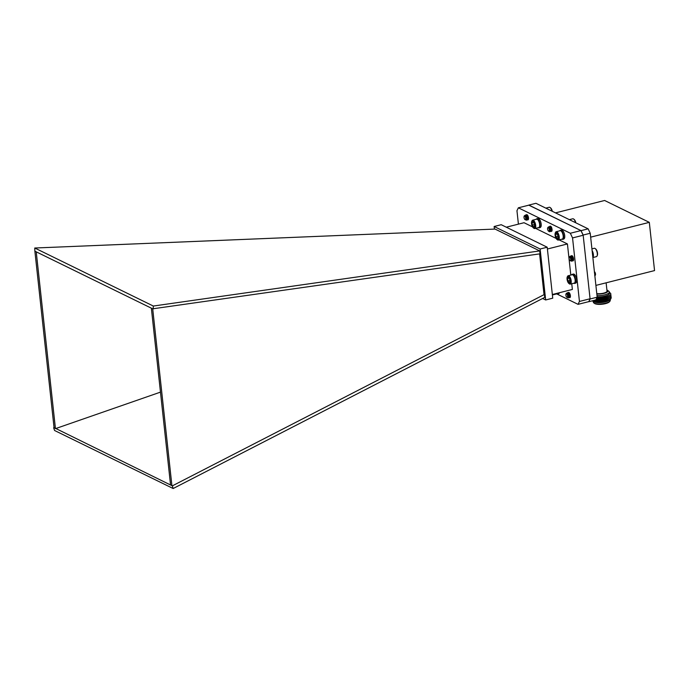 <?xml version="1.0" encoding="UTF-8"?>
<svg xmlns="http://www.w3.org/2000/svg" width="689" height="689" viewBox="0 0 689 689"><rect width="100%" height="100%" fill="white"/><g stroke="black" fill="none" stroke-linecap="round" stroke-linejoin="round"><path stroke-width="1.03" d="M518.412 224.14L516.957 210.722L518.352 207.811L528.971 205.133L580.948 230.574L583.17 235.25L590.068 298.759L588.776 301.722L590.094 298.974L583.152 235.044L581.051 230.626L528.816 205.176M581.051 230.626L588.13 228.834L590.232 233.252L583.152 235.044M590.232 233.252L597.174 297.192L590.094 298.974M597.174 297.192L595.856 299.939L588.776 301.722M588.13 228.834L535.939 203.298L528.859 205.081M590.654 237.162L649.314 222.358L654.55 270.588L595.89 285.401M555.515 212.875L604.615 200.482L649.314 222.358M596.786 293.6A6.287 1.869 -6.2 0 0 603.53 293.169A6.287 1.869 -6.2 0 0 607.026 291.077L606.122 282.817M606.906 290.017A7.234 2.153 173.8 0 1 607.534 290.345A7.234 2.153 173.8 0 1 605.235 293.006A7.234 2.153 173.8 0 1 596.82 293.953M597.001 295.59A8.492 2.523 -6.2 0 0 609.343 292.033A8.492 2.523 -6.2 0 0 608.835 291.292L607.534 290.345M597.139 296.899A8.492 2.523 -6.2 0 0 609.481 293.35L609.343 292.033M596.812 297.932A9.749 2.902 -6.2 0 0 609.464 295.555A9.749 2.902 -6.2 0 0 609.748 292.713A9.749 2.902 -6.2 0 0 609.395 292.558M596.708 298.165A8.604 2.558 -6.2 0 0 608.551 296.106L609.464 295.555M596.235 299.147A9.749 2.902 -6.2 0 0 609.601 296.813A9.749 2.902 -6.2 0 0 610.635 294.496M596.131 299.353A8.604 2.558 -6.2 0 0 608.688 297.372L609.601 296.813M594.771 300.206A9.749 2.902 -6.2 0 0 609.739 298.079A9.749 2.902 -6.2 0 0 610.773 295.762M594.564 300.258A8.604 2.558 -6.2 0 0 608.826 298.63L609.739 298.079M592.652 300.74A9.749 2.902 -6.2 0 0 592.885 300.869A9.749 2.902 -6.2 0 0 593.505 301.119A9.749 2.902 -6.2 0 0 609.877 299.345A9.749 2.902 -6.2 0 0 610.91 297.028M593.505 301.119L594.512 301.463A8.604 2.558 -6.2 0 0 608.964 299.896L609.877 299.345M592.549 300.774A9.164 2.722 -6.2 0 0 593.505 301.679A9.164 2.722 -6.2 0 0 594.09 301.911A9.164 2.722 -6.2 0 0 609.472 300.24A9.164 2.722 -6.2 0 0 610.738 298.681M594.09 301.911L594.685 302.118A8.492 2.523 -6.2 0 0 608.938 300.568L609.472 300.24M593.289 301.558L593.367 302.23A8.492 2.523 -6.2 0 0 593.866 302.962A8.492 2.523 -6.2 0 0 594.288 303.212A8.492 2.523 -6.2 0 0 602.599 303.763A8.492 2.523 -6.2 0 0 609.911 301.222A8.492 2.523 -6.2 0 0 610.247 300.395L610.178 299.724M593.866 302.962L594.521 303.436A7.863 2.343 -6.2 0 0 602.126 304.228A7.863 2.343 -6.2 0 0 609.377 301.825L609.911 301.222M153.13 309.034L153.337 306.045L34.751 248.014L495.064 229.075L539.694 250.917L540.012 253.828L152.7 308.818L171.905 485.65L54.052 427.645M153.337 306.045L539.694 250.917M173.154 488.518L172.345 485.866L544.422 294.47L544.741 297.39L173.154 488.518L54.577 430.487L53.656 427.783M152.7 308.818L151.356 308.164L170.562 484.996M151.356 308.164L34.881 251.166L54.095 427.998M36.233 251.821L55.439 428.653L160.477 392.127M544.422 294.47L172.345 485.866M494.134 226.5L501.213 224.709L547.204 247.222L552.742 298.173L545.662 299.965L540.124 249.005L494.134 226.5L494.418 229.101M542.622 298.475L545.662 299.965M539.608 253.888L543.991 294.263M540.124 249.005L547.204 247.222M571.749 283.747L572.37 289.449L552.345 294.504M559.098 239.875L567.426 243.949L570.811 275.092M567.426 243.949L547.402 249.005M532.571 226.888L524.036 222.719L506.294 227.198M535.551 228.352L556.118 238.411M569.708 293.411L568.322 292.472A2.704 1.102 75.8 0 1 568.494 292.412A2.704 1.102 75.8 0 1 570.225 294.754A2.704 1.102 75.8 0 1 569.82 297.639A2.704 1.102 75.8 0 1 569.433 297.588A2.704 1.102 75.8 0 1 568.666 296.752M526.37 214.787A2.704 1.102 75.8 0 1 526.603 214.641A2.704 1.102 75.8 0 1 528.334 216.992A2.704 1.102 75.8 0 1 527.929 219.877A2.704 1.102 75.8 0 1 527.55 219.825A2.704 1.102 75.8 0 1 526.784 218.99M524.122 216.329A1.869 0.758 -104.2 0 0 524.01 217.448A1.869 0.758 -104.2 0 0 524.94 219.576A1.869 0.758 -104.2 0 0 525.707 218.284A1.869 0.758 -104.2 0 0 525.001 216.38A1.869 0.758 -104.2 0 0 524.122 216.329L524.415 215.709L526.017 216.088A2.704 1.102 75.8 0 1 526.051 215.571M549.598 228.223A2.704 1.102 75.8 0 1 550.149 226.164A2.704 1.102 75.8 0 1 551.88 228.515A2.704 1.102 75.8 0 1 551.476 231.401A2.704 1.102 75.8 0 1 551.088 231.349A2.704 1.102 75.8 0 1 550.89 231.211L551.743 230.737L551.433 228.343L550.158 226.483L548.969 227.353M571.431 255.8A2.704 1.102 75.8 0 1 571.681 255.653A2.704 1.102 75.8 0 1 573.403 258.005A2.704 1.102 75.8 0 1 572.998 260.89A2.704 1.102 75.8 0 1 572.619 260.838A2.704 1.102 75.8 0 1 572.568 260.812M518.352 207.811L570.337 233.252L572.55 237.929L579.449 301.446L578.054 304.349L557.134 294.108M580.948 230.574L570.337 233.252M583.17 235.25L572.55 237.929M590.068 298.759L579.449 301.446M588.673 301.67L578.054 304.349M34.881 251.166L34.751 248.014M553.784 294.143A4.315 1.757 75.8 0 1 553.129 294.789L557.074 293.79A4.315 1.757 -104.2 0 0 557.72 293.161A4.315 1.757 -104.2 0 0 557.728 293.144L557.72 293.161M553.129 294.789A4.315 1.757 75.8 0 1 552.354 294.608M594.874 276.048L595.055 275.755A2.618 1.068 -104.2 0 0 595.141 274.058L594.366 272.086M595.055 275.755L594.495 272.534M595.227 275.333A1.972 0.801 -104.2 0 0 595.287 275.247L594.409 271.716A1.869 0.758 75.8 0 1 594.564 271.81A1.869 0.758 75.8 0 1 595.468 273.783A1.869 0.758 75.8 0 1 595.382 275.057A1.869 0.758 75.8 0 1 595.356 275.118M595.141 274.058C595.356 275.479 595.201 275.919 594.685 275.376M595.253 275.006L595.089 275.617M595.27 274.859L594.598 272.448M595.287 275.247L594.443 272.077M573.119 275.1A4.048 1.645 75.8 0 1 573.239 275.187A4.048 1.645 75.8 0 1 575.203 279.458A4.048 1.645 75.8 0 1 575.014 282.214A4.048 1.645 75.8 0 1 574.945 282.344M570.294 284.118L574.238 283.119A4.315 1.757 -104.2 0 0 574.884 282.49A4.315 1.757 -104.2 0 0 575.091 279.553A4.315 1.757 -104.2 0 0 572.99 275.006A4.315 1.757 -104.2 0 0 572.128 274.756L568.184 275.755A4.315 1.757 75.8 0 1 571.147 280.552A4.315 1.757 75.8 0 1 570.294 284.118A4.315 1.757 75.8 0 1 569.424 283.868L568.942 283.515A3.79 1.542 -104.2 0 0 570.449 280.595A3.79 1.542 -104.2 0 0 568.985 276.952A3.79 1.542 -104.2 0 0 567.28 276.926A3.79 1.542 -104.2 0 0 567.28 280.432A3.79 1.542 -104.2 0 0 568.942 283.515M567.28 276.926L567.529 276.384A4.315 1.757 75.8 0 1 568.184 275.755M569.588 279.123A2.592 1.059 -104.2 0 0 568.658 277.684A2.592 1.059 -104.2 0 0 568.408 277.546A2.592 1.059 -104.2 0 0 567.598 278.485A2.592 1.059 -104.2 0 0 567.96 280.983A2.592 1.059 -104.2 0 0 569.14 282.55A2.592 1.059 -104.2 0 0 569.794 282.189A2.592 1.059 -104.2 0 0 569.949 281.62A2.592 1.059 -104.2 0 0 569.588 279.123M568.744 277.753L567.598 278.485L567.96 280.983L569.14 282.55L569.949 281.62M569.062 278.115L567.598 278.485M569.932 280.483L567.96 280.983M537.609 219.533A4.048 1.645 75.8 0 1 537.73 219.61A4.048 1.645 75.8 0 1 539.754 224.33A4.048 1.645 75.8 0 1 539.504 226.647A4.048 1.645 75.8 0 1 539.444 226.776M534.785 228.541L538.729 227.551A4.315 1.757 -104.2 0 0 539.375 226.922A4.315 1.757 -104.2 0 0 539.642 224.459A4.315 1.757 -104.2 0 0 537.489 219.429A4.315 1.757 -104.2 0 0 536.619 219.18L532.675 220.179A4.315 1.757 75.8 0 1 535.697 225.458A4.315 1.757 75.8 0 1 534.785 228.541A4.315 1.757 75.8 0 1 533.915 228.3L533.432 227.938A3.79 1.542 -104.2 0 0 534.991 225.441A3.79 1.542 -104.2 0 0 533.587 221.505A3.79 1.542 -104.2 0 0 531.77 221.358A3.79 1.542 -104.2 0 0 531.77 224.855A3.79 1.542 -104.2 0 0 533.432 227.938M531.77 221.358L532.029 220.807A4.315 1.757 75.8 0 1 532.675 220.179M534.173 223.83A2.592 1.059 -104.2 0 0 533.157 222.108A2.592 1.059 -104.2 0 0 533.036 222.039A2.592 1.059 -104.2 0 0 532.132 222.693A2.592 1.059 -104.2 0 0 532.356 225.131A2.592 1.059 -104.2 0 0 533.493 226.922A2.592 1.059 -104.2 0 0 534.294 226.621A2.592 1.059 -104.2 0 0 534.406 226.268A2.592 1.059 -104.2 0 0 534.173 223.83M533.191 222.142L532.132 222.693L532.356 225.131L533.493 226.922L534.406 226.268M533.415 222.366L532.132 222.693M534.38 224.623L532.356 225.131M548.246 227.069L549.271 226.707L550.545 228.567L550.864 230.961L550.003 231.409M549.934 229.196L549.805 228.378M550.735 228.541L550.649 227.749M548.349 227.051L549.383 226.672L550.657 228.541L551.002 230.669L550.52 231.556M549.004 227.387L549.736 226.354L551.019 227.232L551.889 230.445L551.458 231.323L550.933 231.099M550.253 229.893L549.96 228.731M551.14 229.67L550.787 227.086M552.044 229.515L551.725 228.292M547.764 227.697L549.331 227.809L550.123 230.832L549.555 231.771A2.618 1.068 75.8 0 1 549.185 231.616A2.618 1.068 75.8 0 1 549.081 231.53M548.737 228.171A1.869 0.758 -104.2 0 0 547.669 227.852A1.869 0.758 -104.2 0 0 548.082 230.608A1.869 0.758 -104.2 0 0 548.487 231.099A1.869 0.758 -104.2 0 0 549.262 230.419A1.869 0.758 -104.2 0 0 548.737 228.171M548.608 230.927C549.193 231.866 549.452 231.745 549.391 230.574A1.972 0.801 75.8 0 1 548.978 231.28L548.487 231.099M549.391 230.574L549.038 231.254M549.021 227.413L549.977 228.782L550.115 230.927M549.452 227.094L550.864 228.559L550.89 230.729M549.951 227.206L550.339 226.87L549.9 227.137M550.632 226.888L551.743 228.335L551.889 230.479M550.959 229.713L550.666 228.559M551.846 229.489L551.544 228.335M549.409 227.93L550.132 230.617M549.34 227.12L550.373 227.818L551.045 230.229M550.752 227.043L551.639 228.36L551.777 230.505M575.548 222.676A4.315 1.757 -104.2 0 0 573.627 219.042A4.315 1.757 -104.2 0 0 572.757 218.792L569.355 219.653M573.627 219.042L574.109 219.395A3.79 1.542 75.8 0 1 575.849 222.831M561.156 231.048A4.048 1.645 75.8 0 1 561.277 231.134A4.048 1.645 75.8 0 1 563.257 235.517A4.048 1.645 75.8 0 1 563.051 238.17A4.048 1.645 75.8 0 1 562.991 238.299M558.331 240.065L562.276 239.074A4.315 1.757 -104.2 0 0 562.922 238.446A4.315 1.757 -104.2 0 0 563.146 235.621A4.315 1.757 -104.2 0 0 561.035 230.953A4.315 1.757 -104.2 0 0 560.166 230.703L556.221 231.702A4.315 1.757 75.8 0 1 559.201 236.62A4.315 1.757 75.8 0 1 558.331 240.065A4.315 1.757 75.8 0 1 557.461 239.824L556.979 239.462A3.79 1.542 -104.2 0 0 558.503 236.646A3.79 1.542 -104.2 0 0 557.056 232.934A3.79 1.542 -104.2 0 0 555.317 232.882A3.79 1.542 -104.2 0 0 555.317 236.379A3.79 1.542 -104.2 0 0 556.979 239.462M555.317 232.882L555.575 232.331A4.315 1.757 75.8 0 1 556.221 231.702M557.651 235.138A2.592 1.059 -104.2 0 0 556.695 233.631A2.592 1.059 -104.2 0 0 556.479 233.511A2.592 1.059 -104.2 0 0 555.644 234.381A2.592 1.059 -104.2 0 0 555.971 236.87A2.592 1.059 -104.2 0 0 557.143 238.489A2.592 1.059 -104.2 0 0 557.832 238.144A2.592 1.059 -104.2 0 0 557.978 237.627A2.592 1.059 -104.2 0 0 557.651 235.138M556.772 233.692L555.644 234.381L555.971 236.87L557.143 238.489L557.978 237.627M557.065 234.019L555.644 234.381M557.961 236.37L555.971 236.87M566.005 294.031A1.869 0.758 -104.2 0 0 565.893 295.159A1.869 0.758 -104.2 0 0 566.823 297.278A1.869 0.758 -104.2 0 0 567.59 295.986A1.869 0.758 -104.2 0 0 566.883 294.082A1.869 0.758 -104.2 0 0 566.005 294.031L566.298 293.411L568.046 294.039A2.618 1.068 75.8 0 1 568.589 295.986L568.227 297.898L567.624 297.596M566.995 292.989L567.796 292.747L569.105 294.461L569.527 296.907L569.105 297.674L568.58 297.45M567.917 292.722L568.683 292.524L570.38 295.676M570.173 297.338L569.458 297.226M570.32 296.976L569.674 295.805M568.046 294.039L568.752 297.105L568.33 297.872L567.702 297.527M567.443 292.696L569.217 294.427L569.639 296.881L569.217 297.648L568.606 297.338M568.012 296.227L567.719 295.064M569.992 297.459L569.493 297.114M568.899 296.003L568.554 293.402M570.346 296.856L569.493 294.616M568.589 295.986L566.487 293.635A1.972 0.801 75.8 0 1 567.193 294.289L567.908 296.873L566.995 297.372M566.487 293.635L567.676 294.952L567.822 297.312M567.736 293.557L568.554 294.728L568.761 297.028M568.623 293.342L569.794 296.339L569.39 296.933L568.804 296.485M569.209 296.899L568.804 296.244M568.718 296.046L568.425 294.892M570.38 296.658L569.312 294.668M567.245 294.375L567.908 296.821M568.012 293.979L568.614 297.131M568.511 293.368L569.329 294.53L569.39 296.933M570.277 296.718L569.691 296.261M570.38 295.633L570.061 294.212M569.192 257.341A1.869 0.758 -104.2 0 0 569.209 259.107A1.869 0.758 -104.2 0 0 570.018 260.588A1.869 0.758 -104.2 0 0 570.664 258.651A1.869 0.758 -104.2 0 0 569.192 257.341L569.502 256.678L570.836 256.678A2.618 1.068 75.8 0 1 571.612 258.392L571.482 261.191L570.88 260.907M570.251 256.265L571.956 256.963L572.766 259.46L572.37 260.967L571.818 260.743M571.155 256.024L572.843 256.739L573.412 258.031M571.844 258.151L573.257 260.735L572.025 259.331M573.506 260.209L572.912 259.107M570.836 256.678L571.999 259.658L571.517 261.174M570.673 255.989L572.068 256.937L572.878 259.434L572.404 260.95M571.25 259.529L570.966 258.366M571.56 255.765L572.74 256.403M573.532 260.08L572.731 257.927M571.612 258.392L569.407 257.014A1.972 0.801 75.8 0 1 569.536 256.945A1.972 0.801 75.8 0 1 570.061 257.169L571.147 260.209L570.199 260.683M569.536 256.945L570.604 257.652L571.069 260.597M570.983 256.859L572.137 259.297L571.879 260.416M571.861 256.635L573.024 259.073L572.74 260.201L571.663 258.194M573.549 259.986L572.55 257.97M570.466 257.643L571.147 260.149M571.112 257.1L571.887 260.356M571.749 256.661L572.912 259.107L572.628 260.235L571.853 259.374M572.103 256.299L572.912 256.687M573.515 260.011L572.731 259.15M573.541 258.737L573.317 257.686M592.109 250.589A4.315 1.757 75.8 0 1 593.074 252.932A4.315 1.757 75.8 0 1 593.246 256.609M592.936 257.522L596.398 256.644A4.315 1.757 -104.2 0 0 597.044 256.015A4.315 1.757 -104.2 0 0 597.019 251.941A4.315 1.757 -104.2 0 0 595.15 248.531A4.315 1.757 -104.2 0 0 594.28 248.281L591.929 248.875M595.15 248.531L595.64 248.893A3.79 1.542 75.8 0 1 597.277 251.881A3.79 1.542 75.8 0 1 597.303 255.473L597.044 256.015M526.129 216.277L526.163 216.329A2.618 1.068 75.8 0 1 526.715 218.284L526.344 220.196L525.741 219.894M525.121 215.278L525.922 215.046L527.231 216.751L527.645 219.205L527.223 219.972L526.697 219.748M526.034 215.02L526.801 214.822L528.497 217.957L528.17 216.458M528.179 219.722L527.585 219.524M528.42 219.248L527.791 218.103M526.163 216.329L526.887 219.283L526.456 220.17L525.819 219.825M525.561 214.994L527.335 216.725L527.757 219.18L527.335 219.946L526.723 219.627M526.129 218.516L525.836 217.362M526.439 214.77L527.998 216.001M528.11 219.748L527.61 219.403M527.016 218.292L526.689 215.709M528.454 219.128L527.61 216.914M526.715 218.284L524.605 215.924A1.972 0.801 75.8 0 1 525.311 216.587L526.026 219.162L525.113 219.67M524.605 215.924L525.793 217.242L525.94 219.61M525.853 215.855L526.672 217.018L526.878 219.326M526.74 215.631L527.912 218.628L527.507 219.231L526.921 218.775M527.326 219.197L526.921 218.534M526.835 218.335L526.542 217.19M528.48 218.964L527.429 216.966M525.362 216.673L526.026 219.119M526.25 216.441L526.732 219.429M526.629 215.666L527.447 216.828L527.507 219.231M527.516 215.442L527.946 215.89M528.394 219.007L527.808 218.551M552.001 211.153A4.315 1.757 -104.2 0 0 550.08 207.518A4.315 1.757 -104.2 0 0 549.211 207.268L545.809 208.13M550.08 207.518L550.563 207.88A3.79 1.542 75.8 0 1 552.311 211.308M575.039 282.154L575.298 282.662L576.426 282.378A4.685 1.903 -104.2 0 0 576.056 277.038A4.685 1.903 -104.2 0 0 573.403 274.058L572.266 274.343A4.685 1.903 -104.2 0 0 571.637 274.877M573.756 283.248A4.685 1.903 -104.2 0 0 574.557 283.42L575.694 283.136A4.685 1.903 -104.2 0 0 575.952 283.015L575.797 282.542M574.557 283.42A4.685 1.903 -104.2 0 0 574.815 283.3L575.952 283.015M575.298 282.662A4.685 1.903 -104.2 0 0 574.927 277.331A4.685 1.903 -104.2 0 0 572.266 274.343M574.815 283.3L574.669 282.834M539.496 226.672L539.737 227.198L540.874 226.914A4.685 1.903 -104.2 0 0 540.589 221.557A4.685 1.903 -104.2 0 0 537.894 218.482L536.765 218.766A4.685 1.903 -104.2 0 0 536.137 219.309M539.987 227.585A4.685 1.903 -104.2 0 0 540.185 227.559A4.685 1.903 -104.2 0 0 540.374 227.491L540.245 227.069M538.247 227.671A4.685 1.903 -104.2 0 0 539.056 227.844A4.685 1.903 -104.2 0 0 539.237 227.775L540.374 227.491M539.737 227.198A4.685 1.903 -104.2 0 0 539.453 221.841A4.685 1.903 -104.2 0 0 536.765 218.766M539.237 227.775L539.108 227.327M562.922 238.446L564.42 238.437A4.685 1.903 -104.2 0 0 564.127 233.08A4.685 1.903 -104.2 0 0 561.44 230.005L560.303 230.29A4.685 1.903 -104.2 0 0 559.683 230.832M563.533 239.109A4.685 1.903 -104.2 0 0 563.731 239.083A4.685 1.903 -104.2 0 0 563.921 239.014L563.791 238.592M561.793 239.195A4.685 1.903 -104.2 0 0 562.603 239.367A4.685 1.903 -104.2 0 0 562.784 239.298L563.921 239.014M563.283 238.721A4.685 1.903 -104.2 0 0 562.999 233.364A4.685 1.903 -104.2 0 0 560.303 230.29M562.784 239.298L562.655 238.85M592.876 257.617A4.685 1.903 -104.2 0 0 592.127 250.727M556.591 293.91A4.685 1.903 -104.2 0 0 557.401 294.091L558.529 293.807A4.685 1.903 -104.2 0 0 559.373 292.73M557.401 294.091A4.685 1.903 -104.2 0 0 558.245 293.014M549.762 227.973L549.796 227.534M551.527 227.525L551.562 227.094M551.889 230.445L551.923 230.005M567.521 294.298L567.555 293.858M568.408 294.074L568.442 293.635M569.286 293.85L569.321 293.411M568.761 296.993L568.804 296.554M569.648 296.77L569.682 296.33M570.759 257.574L570.793 257.143M571.646 257.35L571.681 256.919M572.525 257.126L572.559 256.696M571.999 260.304L572.034 259.874M572.886 260.08L572.921 259.65M525.638 216.587L525.673 216.157M526.525 216.363L526.56 215.933M527.404 216.139L527.447 215.709M526.887 219.283L526.921 218.844M527.765 219.059L527.8 218.62M539.056 227.844L540.185 227.559M562.603 239.367L563.731 239.083"/></g></svg>
